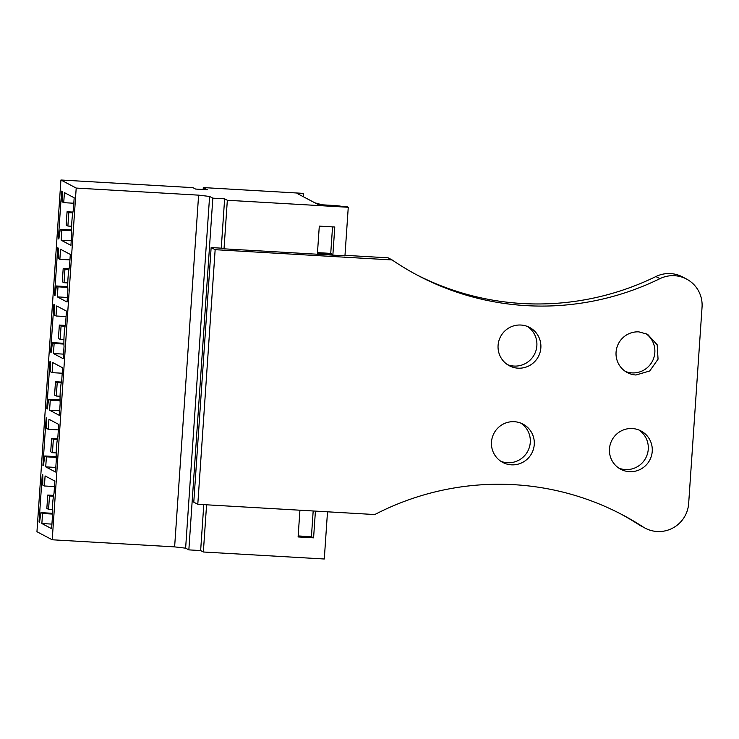 <?xml version="1.0" encoding="UTF-8"?>
<svg xmlns="http://www.w3.org/2000/svg" width="739" height="739" viewBox="0 0 739 739"><rect width="100%" height="100%" fill="white"/><g stroke="black" fill="none" stroke-linecap="round" stroke-linejoin="round"><path stroke-width="1.11" d="M348.263 207.271L346.97 206.587L318.943 204.962L297.069 193.415L303.701 193.803L302.833 193.341L203.29 187.577L207.4 189.747L195.604 189.064L192.916 187.651L60.931 180.002L76.2 188.066L198.606 195.151L209.599 196.454L212.832 198.154L224.628 198.837L227.335 200.269L348.263 207.271L344.956 255.833L224.028 248.831L227.335 200.269M303.701 193.803L303.498 196.814M203.29 187.577L203.16 189.507M60.931 180.002L36.95 531.729L52.22 539.784L174.626 546.878L185.628 548.172L209.599 196.454M76.2 188.066L52.22 539.784M63.73 202.662L62.104 201.802L62.104 191.41L61.605 191.142L58.363 238.734L58.861 239.002L60.228 229.321L61.854 230.18L61.171 240.212L70.935 245.366L71.757 233.238A17.126 2.559 93.3 0 1 73.355 209.913L74.177 197.775L64.413 192.63L63.73 202.662L73.808 203.243M64.034 346.554A17.126 2.559 93.3 0 1 65.623 323.239L66.455 311.101L56.691 305.946L56.007 315.987L54.381 315.128L54.381 304.736L53.882 304.468L50.631 352.06L51.139 352.327L52.506 342.647L54.132 343.506L53.439 353.538L63.212 358.692L64.034 346.554M67.896 289.9A17.126 2.559 93.3 0 1 69.484 266.576L70.316 254.438L60.552 249.283L59.868 259.324L58.242 258.465L58.242 248.073L57.744 247.805L54.501 295.397L55 295.665L56.367 285.984L57.993 286.843L57.309 296.875L67.073 302.029L67.896 289.9M57.901 436.564L58.723 424.426L48.959 419.272L48.275 429.313L46.649 428.454L46.659 418.062L46.151 417.794L42.908 465.385L43.407 465.644L44.774 455.972L46.4 456.831L45.716 466.863L55.48 472.018L56.312 459.88A17.126 2.559 93.3 0 1 57.901 436.564M61.762 379.901L62.593 367.763L52.829 362.609L52.136 372.65L50.511 371.791L50.52 361.399L50.012 361.131L46.769 408.722L47.278 408.981L48.635 399.309L50.261 400.168L49.578 410.2L59.342 415.355L60.173 403.217A17.126 2.559 93.3 0 1 61.762 379.901M44.414 485.976L42.788 485.117L42.788 474.724L42.289 474.456L39.047 522.048L39.546 522.307L40.913 512.635L42.539 513.494L41.855 523.526L51.619 528.681L52.451 516.543A17.126 2.559 93.3 0 1 54.039 493.227L54.862 481.089L45.097 475.934L44.414 485.976L54.492 486.558M198.606 195.151L174.626 546.878M212.832 198.154L188.851 549.881L185.628 548.172M188.851 549.881L200.648 550.564L203.354 551.996L324.292 558.998L327.506 511.813M224.628 198.837L221.266 248.156M203.779 504.645L200.648 550.564M206.578 504.802L203.354 551.996M332.901 254.539L334.776 227.021L319.294 226.125L317.419 253.643L332.901 254.539L330.739 253.394L317.484 252.627M315.414 511.111L313.585 537.853L311.424 536.708L313.179 510.982M299.923 510.215L298.103 536.948L313.585 537.853M314.879 202.819L322.222 204.814L333.28 205.451A7.473 0.499 3.9 0 1 340.975 206.246M61.171 240.212L71.249 240.803M61.854 230.18L71.655 230.744M60.228 229.321L71.637 229.977M58.363 238.734L58.898 238.762M53.439 353.538L63.517 354.129M54.132 343.506L63.923 344.069M52.506 342.647L63.914 343.302M50.631 352.06L51.167 352.087M56.007 315.987L66.076 316.569M57.309 296.875L67.378 297.466M57.993 286.843L67.794 287.406M56.367 285.984L67.776 286.64M54.501 295.397L55.028 295.424M59.868 259.324L69.946 259.906M45.716 466.863L55.794 467.445M46.4 456.831L56.201 457.395M44.774 455.972L56.182 456.628M42.908 465.385L43.444 465.413M48.275 429.313L58.353 429.895M49.578 410.2L59.656 410.792M50.261 400.168L60.062 400.732M48.635 399.309L60.053 399.965M46.769 408.722L47.305 408.75M52.136 372.65L62.215 373.232M41.855 523.526L51.933 524.108M42.539 513.494L52.34 514.058M40.913 512.635L52.321 513.291M39.047 522.048L39.583 522.076M332.541 226.891L330.739 253.394M298.177 535.941L311.424 536.708M46.843 508.441L48.571 509.356L49.485 495.971L47.758 495.056L46.843 508.441M48.571 509.356L52.34 509.577M49.485 495.971L53.485 496.202M47.758 495.056L53.614 495.398M50.705 451.778L52.441 452.693L53.347 439.308L51.619 438.393L50.705 451.778M52.441 452.693L56.201 452.915M53.347 439.308L57.346 439.539M51.619 438.393L57.476 438.735M54.566 395.116L56.303 396.03L57.217 382.645L55.48 381.73L54.566 395.116M56.303 396.03L60.062 396.252M57.217 382.645L61.208 382.876M55.48 381.73L61.337 382.072M58.427 338.453L60.164 339.367L61.078 325.982L59.342 325.068L58.427 338.453M60.164 339.367L63.923 339.589M61.078 325.982L65.069 326.213M59.342 325.068L65.208 325.409M62.288 281.79L64.025 282.704L64.94 269.319L63.203 268.405L62.288 281.79M64.025 282.704L67.794 282.926M64.94 269.319L68.93 269.55M63.203 268.405L69.069 268.747M66.159 225.127L67.886 226.042L68.801 212.656L67.064 211.742L66.159 225.127M67.886 226.042L71.655 226.263M68.801 212.656L72.791 212.887M67.064 211.742L72.93 212.084M344.993 255.324L388.123 257.828L392.132 259.943L215.151 249.69L211.142 247.574L222.938 248.258L224.028 248.831M392.132 259.943A271.85 268.165 -62.2 0 0 417.868 275.453A271.85 268.165 -62.2 0 0 659.899 278.668L655.89 276.552A271.85 268.165 -62.2 0 1 415.863 274.381M655.89 276.552A29.883 29.477 -62.2 0 1 682.494 276.913L686.503 279.028A29.883 29.477 -62.2 0 1 702.05 307.156L688.665 503.471A29.883 29.477 -62.2 0 1 642.976 526.87L638.967 524.755A29.883 29.477 -62.2 0 0 641.221 526.076L645.221 528.191M620.529 513.836A271.85 268.165 -62.2 0 1 638.967 524.755M527.517 326.49A21.662 21.366 -62.2 0 1 507.407 364.595M645.507 333.335A21.662 21.366 -62.2 0 1 625.388 371.431M520.93 423.161A21.662 21.366 -62.2 0 1 500.82 461.265M638.912 429.996A21.662 21.366 -62.2 0 1 618.802 468.101M642.976 526.87A271.85 268.165 -62.2 0 0 622.543 514.88A271.85 268.165 -62.2 0 0 374.775 514.547L197.793 504.294L193.784 502.178L211.142 247.574M659.899 278.668A29.883 29.477 -62.2 0 1 686.503 279.028M520.94 325.04A21.662 21.366 -62.2 0 1 540.07 352.337A21.662 21.366 -62.2 0 1 509.356 365.759A21.662 21.366 -62.2 0 1 520.94 325.04M635.983 374.996A21.662 21.366 -62.2 0 1 616.853 347.699A21.662 21.366 -62.2 0 1 638.921 331.876L647.558 334.277L657.193 344.808L658.052 359.172L649.747 370.978L635.983 374.996M511.406 464.831A21.662 21.366 -62.2 0 1 492.276 437.534A21.662 21.366 -62.2 0 1 522.99 424.112A21.662 21.366 -62.2 0 1 511.406 464.831M629.388 471.667A21.662 21.366 -62.2 0 1 610.257 444.37A21.662 21.366 -62.2 0 1 640.972 430.948A21.662 21.366 -62.2 0 1 629.388 471.667M215.151 249.69L197.793 504.294"/></g></svg>
